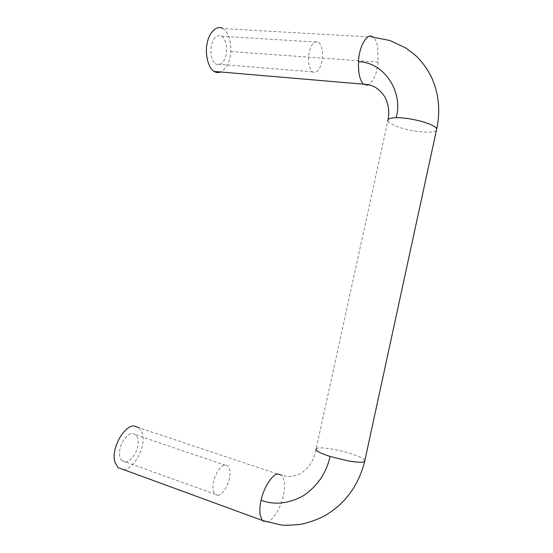 <?xml version="1.0" encoding="UTF-8"?>
<svg xmlns="http://www.w3.org/2000/svg" width="553" height="553" viewBox="0 0 553 553"><rect width="100%" height="100%" fill="white"/><g stroke="black" fill="none" stroke-linecap="round" stroke-linejoin="round"><path stroke-width="0.41" stroke-dasharray="2.77 2.07" d="M311.857 71.309L312.459 71.828C316.42 73.667 319.523 70.473 321.77 62.233C323.277 53.938 322.461 47.523 319.316 42.982L318.473 42.228C314.56 40.445 311.477 43.652 309.231 51.844C307.703 60.464 308.581 66.948 311.857 71.309M215.179 63.554L215.877 64.051C220.44 65.848 223.834 62.876 226.059 55.134C227.449 47.316 226.267 41.247 222.527 36.927L221.539 36.201C217.032 34.473 213.672 37.459 211.446 45.152C210.057 53.254 211.301 59.385 215.179 63.554M217.633 495.322C221.38 495.827 227.947 486.571 229.336 478.774C230.553 473.188 230.145 468.979 228.119 466.151L225.562 464.976C221.933 464.154 215.082 473.389 213.631 481.511C212.421 487.075 212.808 491.278 214.799 494.106L217.633 495.322M125.082 461.949C129.291 462.674 136.321 454.269 137.593 446.921C138.748 441.667 138.139 437.63 135.762 434.81L132.851 433.531C128.752 432.529 121.418 440.9 120.091 448.538C118.943 453.757 119.531 457.78 121.854 460.608L125.082 461.949M123.554 469.615L124.031 469.566C134.545 468.695 146.469 445.628 142.335 433.421L139.287 427.849L282.127 475.525L287.525 476.479C288.659 476.755 295.337 476.603 301.634 472.946C312.224 464.983 314.256 457.324 316.226 448.552L388.185 119.413M230.732 51.54L378.19 62.109L377.623 46.5C376.69 42.249 375.404 39.325 373.773 37.715L373.171 37.169L222.859 28.576L223.64 29.081C225.762 30.588 227.553 33.291 228.997 37.203C230.477 41.682 231.057 46.459 230.732 51.54C230 61.556 226.654 68.378 220.695 71.994M262.233 520.408C263.67 522.046 265.329 522.571 267.21 521.984C272.339 521.279 280.592 508.29 283.053 497.016C284.491 491.417 284.919 486.156 284.332 481.248L282.127 475.525M364.911 460.269C363.252 458.333 358.773 456.19 351.473 453.84C345.59 451.932 338.982 450.322 331.662 449.015C325.164 447.965 320.636 447.626 318.072 447.999L316.226 448.552M436.372 130.556C432.287 133.556 415.897 132.257 401.658 128.096L394.655 125.642L389.215 122.642L387.867 121.052M378.19 62.109C376.966 73.293 373.787 80.849 368.644 84.782M312.459 71.828L215.877 64.051M221.539 36.201L318.473 42.228M135.762 434.81L228.119 466.151M121.854 460.608L214.799 494.106"/><path stroke-width="0.83" d="M139.287 427.849L133.902 425.907C123.589 425.651 110.4 449.955 115.114 462.55L117.886 467.534L123.554 469.615M220.695 71.994C218.311 72.892 216.133 72.706 214.149 71.434L214.073 71.385C208.44 68.613 204.638 53.724 207.202 43.113C208.986 32.427 217.26 24.574 222.859 28.569M282.127 475.525L277.793 473.914C272.622 473.845 263.394 488.133 261.085 500.299C259.82 505.739 259.523 510.737 260.193 515.285L262.233 520.408L117.886 467.534M387.867 121.052C387.135 119.026 389.9 117.913 396.148 117.699C403.448 117.602 412.075 118.881 422.022 121.529C429.239 123.685 433.835 125.711 435.805 127.605L436.746 128.821L436.372 130.556M316.226 448.552C314.857 450.356 319.454 452.99 330.023 456.453L348.252 460.919C355.766 462.17 360.791 462.536 363.314 462.011L364.634 461.561L364.911 460.269M368.644 84.782L367.614 85.19L363.556 84.146C359.872 80.703 358.192 73.231 358.517 61.722C358.918 46.376 367.607 31.68 373.171 37.169L390.052 40.556L405.819 48L414.957 54.934C422.146 61.583 427.828 69.395 432.004 78.367C438.902 94.418 440.478 111.236 436.746 128.821L364.634 461.561C362.409 470.479 358.883 479.071 354.058 487.331C346.724 498.44 339.867 506.389 325.468 515.403C317.498 519.571 309.279 522.544 300.804 524.32C291.493 525.281 284.747 525.474 280.558 524.901L262.233 520.408M330.023 456.453C326.56 472.656 317.781 485.686 303.694 495.557C288.86 503.707 274.661 505.29 261.085 500.299M358.517 61.722C384.494 62.171 403.531 92.489 396.148 117.699M214.149 71.434L363.618 84.201C373.04 84.471 380.326 89.095 385.469 98.068C387.84 103.383 388.932 108.609 388.752 113.752L388.185 119.413"/></g></svg>
